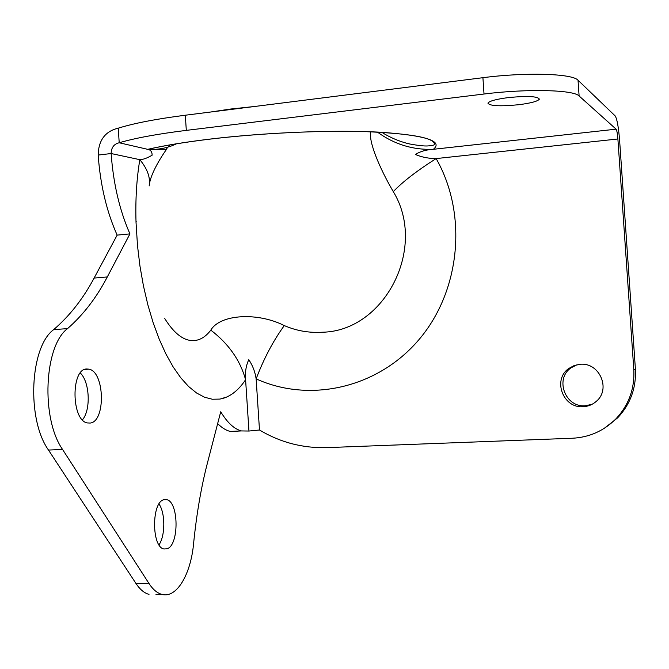 <?xml version="1.0" encoding="UTF-8"?>
<svg xmlns="http://www.w3.org/2000/svg" width="669" height="669" viewBox="0 0 669 669"><rect width="100%" height="100%" fill="white"/><g stroke="black" fill="none" stroke-linecap="round" stroke-linejoin="round"><path stroke-width="1" d="M580.299 364.287C599.424 362.264 611.173 389.015 596.422 401.249C592.667 404.603 588.26 406.426 583.201 406.71C563.055 408.558 552.276 379.699 568.817 368.46L574.228 365.525L580.299 364.287M577.104 364.705L570.966 367.883C554.559 379.022 565.246 407.622 585.233 405.782L592.107 404.293M155.969 594.365L161.781 594.356C176.608 598.738 190.832 574.387 193.617 543.32C196.602 513.725 201.244 486.789 207.557 462.513L220.728 411.778C227.343 422.716 234.259 429.097 241.476 430.936L248.952 431.037L259.488 430.008C280.303 442.452 302.831 448.322 327.066 447.62L572.279 438.245C589.255 437.384 603.789 430.936 615.865 418.911C628.76 405.138 634.747 388.722 633.811 369.656L635.399 369.054C636.328 387.953 630.399 404.218 617.612 417.866L604.216 428.361M635.399 369.054L619.619 140.465C618.549 127.177 617.077 118.998 615.196 115.938L578.024 80.23L579.111 95.976L616.107 129.167C616.86 130.338 617.454 133.616 617.888 138.985L633.811 369.656M176.583 143.751C167.735 148.033 158.16 149.906 147.849 149.371L119.207 142.765L118.262 128.164C134.009 123.255 156.362 118.94 185.321 115.219L482.918 77.696C525.985 72.068 572.647 73.565 578.024 80.23M518.726 104.724C530.843 103.168 537.717 101.32 539.356 99.171C537.817 96.286 527.448 95.759 508.256 97.599C496.122 99.196 489.348 101.036 487.918 103.135C489.649 106.003 499.919 106.53 518.726 104.724M98.167 155.066C100.333 184.987 106.664 211.672 117.15 235.12L129.937 233.882C119.584 210.334 113.312 183.557 111.138 153.536L98.167 155.066C98.502 140.247 105.2 131.283 118.262 128.164M149.003 594.373C144.312 593.11 139.98 589.498 136.016 583.544L48.494 450.061C26.35 419.07 29.913 346.843 53.671 329.625C69.618 315.944 83.098 298.759 94.103 278.07L117.15 235.12M217.659 423.594C221.815 427.784 225.997 430.393 230.211 431.421L237.813 431.522M158.996 504.016C165.368 512.889 165.41 535.585 159.013 544.825M80.305 373.001C89.763 381.865 91.051 409.93 82.429 419.831M167.066 548.797L163.93 548.973C151.453 547.091 151.487 501.967 163.888 499.71L166.623 499.651C178.874 501.625 179.334 545.218 167.066 548.797M90.156 423.059L87.313 422.933C71.282 420.433 70.772 368.761 86.694 368.979L88.994 369.163C104.732 371.797 105.886 421.629 90.156 423.059M579.111 95.976C573.759 89.78 527.113 88.576 484.022 94.028L186.308 130.38C157.34 133.984 134.971 138.115 119.207 142.765C113.964 143.994 111.28 147.581 111.138 153.536L139.821 159.674C136.61 178.891 135.347 199.772 136.024 222.309L137.496 245.657L139.938 265.969L143.425 285.822L147.866 304.872L153.176 322.784L159.247 339.267L165.962 354.06L173.179 366.963L180.772 377.818L188.608 386.506L196.561 392.987L204.497 397.219L212.307 399.234L219.884 399.084L223.262 398.314L224.491 397.302L224.316 397.98C232.294 395.145 239.377 389.057 245.59 379.708C244.954 372.324 246.008 365.659 248.768 359.713C252.614 365.299 255.065 371.688 256.135 378.863C263.904 358.442 273.295 340.688 284.283 325.586C257.808 312.072 220.201 314.096 210.802 330.143C205.86 336.641 200.257 340.128 193.985 340.613C183.967 341.09 174.233 333.747 164.775 318.578M377.433 132.102C394.334 144.362 412.982 150.09 433.395 149.287C443.38 141.075 425.676 135.381 380.285 132.211C335.177 129.702 265.81 132.42 209.907 139.102C184.769 142.129 164.005 145.549 147.615 149.363C150.617 149.781 152.122 151.729 152.131 155.2C147.239 158.085 143.141 159.582 139.821 159.674C147.456 168.881 150.567 177.628 149.17 185.915M161.781 594.356C157.156 593.085 152.892 589.464 148.978 583.485L62.585 449.493C40.717 418.368 44.137 345.865 67.536 328.613C83.224 314.898 96.487 297.68 107.299 276.941L129.937 233.882M136.317 221.748L136.024 222.309M370.802 131.818C368.243 141.385 380.126 169.282 393.305 191.643C427.591 247.99 384.499 331.021 322.491 332.225C309.187 333.053 296.451 330.837 284.283 325.586M166.372 149.028L169.876 144.93M259.488 430.008L256.135 378.863C309.563 403.248 377.759 388.313 419.053 339.518C460.464 290.923 467.907 214.214 436.146 158.578C428.804 158.578 421.863 157.207 415.324 154.472C420.224 151.428 426.253 149.697 433.395 149.287L616.107 129.167M224.491 397.302L223.262 398.314M248.952 431.037L245.59 379.708C240.23 360.307 228.639 343.791 210.802 330.143M381.832 132.345C390.303 137.672 399.426 141.519 409.194 143.885C417.832 145.474 423.97 146.16 427.608 145.951C432.667 145.599 434.967 144.981 434.516 144.119C433.738 137.697 410.599 133.532 365.098 131.617C320.66 130.288 259.756 133.181 209.991 139.127C184.887 142.154 164.173 145.566 147.849 149.371L166.472 149.396C167.618 147.849 150.65 170.754 149.229 185.539M617.888 138.985L436.146 158.578C416.837 170.846 402.554 181.868 393.305 191.643M209.715 112.141L230.813 109.014L254.203 106.53M67.536 328.613L53.671 329.625M107.299 276.941L94.103 278.07M62.585 449.493L48.494 450.061M148.978 583.485L136.016 583.544M484.022 94.028L482.918 77.696M186.308 130.38L185.321 115.219M150.433 148.786L149.889 149.597M241.476 430.936L230.211 431.421M88.994 369.163L84.821 369.413M166.623 499.651L163.846 499.718M568.817 368.46L570.966 367.883M615.865 418.911L617.612 417.866"/></g></svg>
